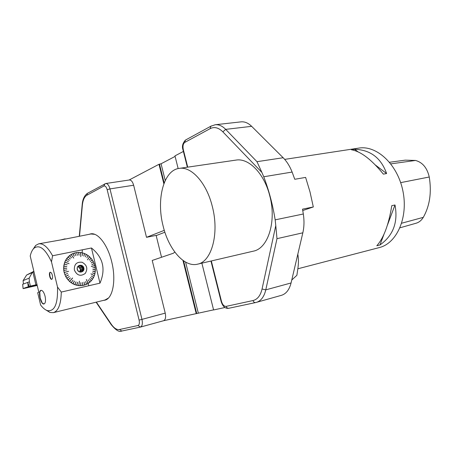 <?xml version="1.0" encoding="UTF-8"?>
<svg xmlns="http://www.w3.org/2000/svg" width="453" height="453" viewBox="0 0 453 453"><rect width="100%" height="100%" fill="white"/><g stroke="black" fill="none" stroke-linecap="round" stroke-linejoin="round"><path stroke-width="0.68" d="M297.848 268.788L379.246 247.593C396.907 243.363 408.459 217.395 402.876 190.849C397.508 164.263 376.636 144.994 358.742 148.108L284.682 159.382M391.766 205.679L394.993 204.977C398.232 222.236 393.227 235.56 379.982 244.943L376.8 245.764C383.782 237.882 388.77 224.518 391.766 205.679M351.415 149.773L354.654 149.275C370.424 149.841 381.075 157.927 386.607 173.539L383.363 174.133C371.477 159.507 360.831 151.387 351.415 149.773M399.999 227.791L416.013 223.25C419.014 222.389 421.437 220.424 423.289 217.355C429.767 205.866 431.754 192.417 429.251 177.004C427.151 167.887 422.575 162.372 415.531 160.453L405.214 160.147L389.552 162.27M379.982 244.943L384.019 234.184M387.417 225.147L394.993 204.977M386.607 173.539L375.458 165.073M357.989 151.812L354.654 149.275M297.819 254.207C298.601 258.703 298.618 263.499 297.87 268.595L296.879 275.311L291.76 280.028M175.101 156.404L161.058 163.782L158.986 164.292L129.105 180.022M183.391 151.438L174.966 155.872L178.154 168.584M201.874 263.165L213.601 309.954L225.005 307.502M163.573 320.724L213.578 309.863M133.641 185.237L109.983 188.901C108.963 185.322 107.559 183.522 105.781 183.51L129.382 179.977C131.211 179.977 132.627 181.732 133.641 185.237L146.506 237.315L164.303 230.345M174.864 252.151L173.261 253.272L152.219 260.447L165.232 313.131C166.041 317.253 165.504 319.784 163.618 320.713L163.527 320.735M158.986 164.292L163.85 183.805M182.944 260.384L196.234 313.691M164.892 232.213L156.177 235.594M146.506 237.315L156.126 235.39L161.545 257.264M89.264 234.28L90.583 233.884C97.825 232.117 107.701 244.773 111.704 261.772C116.393 280.209 112.791 298.793 104.773 300.214L103.397 300.407M105.073 300.135L103.997 300.26M89.875 234.167L90.9 233.833M211.319 260.962L221.477 301.353C222.536 304.778 224.076 306.455 226.098 306.387L253.029 300.543C257.48 299.427 260.486 295.583 262.055 289.014L275.781 225.56L275.164 219.858L303.329 213.992L302.519 209.156L313.312 206.959L310.016 191.964L305.616 177.406L294.767 179.28L292.123 172.061L263.754 176.761C268.969 190.503 272.774 204.869 275.164 219.858M263.754 176.761L261.891 172.44L222.853 131.846C218.561 127.61 214.343 126.534 210.192 128.629L184.807 142.389C183.125 143.692 182.621 146.076 183.301 149.552L187.723 167.151M179.128 168.403L235.951 160.102C248.68 157.718 264.246 173.459 269.756 195.775C276.755 221.489 268.063 248.561 253.295 251.172L197.508 264.184C184.258 267.581 168.692 249.467 163.131 226.087C156.149 199.58 163.505 170.277 179.128 168.403C191.279 166.07 206.557 182.825 212.287 206.375C219.512 233.533 211.63 261.783 197.508 264.184M210.192 128.629L210.809 126.24L215.198 124.745L241.019 121.863C244.665 121.495 248.21 122.984 251.653 126.33L283.153 157.74C286.828 161.444 289.818 166.217 292.123 172.061M313.312 206.959L302.763 210.532M303.329 213.992C304.342 220.696 304.178 226.976 302.836 232.814L291.069 282.966C289.337 289.756 286.115 293.878 281.409 295.339L255.6 302.581C254.365 302.661 253.51 301.987 253.029 300.543M215.198 124.745C218.782 124.382 222.281 125.923 225.69 129.365L256.976 161.681L261.891 172.44M275.781 225.56L276.987 238.669L265.781 289.858L291.069 282.966M81.438 266.709L79.037 267.627L79.66 268.329L82.061 267.417L80.821 265.769L78.261 266.755L79.037 267.627M82.542 269.405L80.141 270.311L79.898 271.194L82.304 270.299L83.007 268.233L80.436 269.207L80.141 270.311M79.654 271.913L80.764 271.704M45.079 296.262C45.917 300.571 45.566 303.136 44.032 303.969C40.713 305.079 37.542 290.775 41.002 290.316C42.627 290.333 43.986 292.315 45.079 296.262M41.008 290.316L39.762 291.925L39.949 298.023L42.231 303.063L44.032 303.969M52.338 275.254C52.78 277.513 52.576 278.867 51.738 279.308C49.966 279.869 48.397 272.474 50.238 272.253C51.087 272.259 51.789 273.261 52.338 275.254M50.328 272.242L49.717 273.131L49.824 276.313L50.906 278.725L51.823 279.28M74.349 281.103L72.922 283.782L71.246 282.751L72.978 280.26L71.115 282.734L69.581 281.319M86.534 284.291L88.171 283.402L86.534 284.291L85.611 281.551L86.444 284.337L84.705 284.999L84.094 282.128L84.609 285.033L82.786 285.458L82.514 282.508L82.689 285.475L80.815 285.656L80.781 282.666L80.702 285.707L78.737 285.481M88.176 283.261L86.41 279.524M95.187 267.638L94.841 265.701L95.187 267.638L92.774 267.768L95.198 267.746L95.328 269.699L92.899 269.58L95.334 269.807L95.232 271.755L92.803 271.279L95.221 271.857L94.892 273.765L92.508 272.944L94.887 273.884L94.332 275.73L90.94 273.855M89.649 256.862L87.486 259.835L89.66 256.84L91.008 258.278L89.315 260.016L91.076 258.357L92.265 259.926L90.357 261.381L92.327 260.016L93.329 261.715L91.234 262.859L93.375 261.811L94.173 263.618L91.976 264.535L94.23 263.708L94.819 265.6L91.33 266.415L94.824 265.707M71.149 254.643L73.737 258.114M64.887 262.185L69.077 263.703L64.921 262.106M64.298 272.446L68.596 271.33L64.269 272.349M72.922 283.782L71.206 282.621M77.497 282.31L76.738 285.237L74.892 284.671L75.991 281.845L74.762 284.682L72.967 283.703M76.738 285.237L74.83 284.546M77.593 282.332L76.834 285.26L78.72 285.577L76.761 285.141M82.689 285.475L80.719 285.554M84.609 285.033L82.678 285.373M86.444 284.337L84.586 284.926M85.583 281.562L86.534 284.337M88.318 279.824L89.841 282.219L91.178 280.883L89.841 282.219M89.49 278.691L91.257 280.843L92.418 279.337L91.257 280.843M90.515 277.412L92.491 279.286L93.46 277.632L92.491 279.286M91.37 275.996L93.522 277.576L94.275 275.803L93.522 277.576M94.773 273.742L92.531 272.865M95.113 271.743L92.814 271.194M92.899 269.49L95.351 269.711L95.198 267.746M92.78 267.78L95.204 267.644M91.942 264.439L94.196 263.612L93.392 261.8L91.279 262.95M72.888 253.748L74.688 252.995L72.893 253.584M69.541 255.769L71.047 254.529L73.76 258.102L71.212 254.609M68.086 257.111L69.473 255.696L68.035 256.947M66.812 258.64L68.012 257.044L66.744 258.482M65.742 260.345L66.733 258.584L65.651 260.192M64.269 264.144L64.745 262.145L69.077 263.703M63.896 266.183L64.184 264.122L63.765 266.064M63.777 268.267L63.811 266.171L63.63 268.165M63.913 270.367L63.692 268.267L63.754 270.282M68.375 274.96L65.674 276.353L64.853 274.501L67.707 273.453L64.926 274.473L64.156 272.485L68.596 271.33M68.12 279.954L69.524 281.381L68.12 279.954L70.402 277.949L68.046 279.875L66.818 278.278L69.332 276.562L66.71 278.216L65.747 276.313M68.046 279.875L66.829 278.136M91.449 247.989L99.983 283.165L61.274 292.072L57.508 287.026L51.483 261.828L52.582 255.764L91.449 247.989C103.097 257.344 105.945 269.071 99.983 283.165M65.674 276.353L64.853 274.501M64.133 272.378L63.765 270.39L64.19 272.361M64.785 262.044L65.606 260.282L64.841 262.055M71.132 254.478L72.803 253.623L71.172 254.507M74.688 252.995L75.861 255.656M74.751 252.933L76.585 252.553L74.785 252.967M76.614 252.587L77.452 255.322M76.687 252.542L78.556 252.406L76.71 252.576M78.579 252.446L79.015 255.209L78.669 252.553M78.658 252.406L80.543 252.525L80.793 256.647L80.657 252.57L80.764 256.647M80.64 252.536L82.508 252.893L80.657 252.57M82.514 252.927L82.344 255.617M82.605 252.921L84.422 253.516L82.616 252.955M84.428 253.55L83.85 256.109L84.473 253.691M84.513 253.555L86.257 254.382L84.518 253.589M86.257 254.41L85.441 256.857M86.347 254.433L87.984 255.469L86.347 254.461M87.984 255.498L86.868 257.763M88.069 255.532L89.581 256.772L87.486 259.835M89.66 256.84L91.008 258.278M91.076 258.357L89.371 260.084M91.087 258.335L92.265 259.926M92.338 259.999L93.329 261.715M95.334 269.807L95.119 271.743M95.221 271.857L94.779 273.742M89.83 282.179L88.341 279.801L89.762 282.281L88.182 283.261M88.93 285.707L87.503 282.553M82.118 252.802L82.361 249.807M61.274 292.072C61.025 304.144 58.392 311.007 53.369 312.655L49.966 312.451L46.036 310.045M53.369 312.655L104.977 300.016L108.392 298.068M94.768 234.337L90.855 233.98L63.052 239.524L38.709 243.822C43.228 243.204 47.854 247.185 52.582 255.764M33.097 249.224L35.691 245.418L38.709 243.822M60.957 239.852L65.158 238.827M51.483 261.828C45.294 248.782 39.473 244.246 34.009 248.227C32.31 249.835 31.047 252.429 30.215 256.002L38.839 292.276L37.695 292.683L40.628 305.028C42.854 307.966 45.068 309.818 47.282 310.582C54.615 311.806 58.024 303.957 57.508 287.026M94.87 273.867L94.332 275.73M89.756 282.242L88.256 283.391M80.719 285.656L78.805 285.639M74.796 284.637L72.978 283.878M71.155 282.695L69.558 281.494M66.761 278.187L65.668 276.477M64.813 274.399L64.213 272.468M64.184 264.122L67.169 264.784L64.15 264.014M64.207 264.02L64.802 262.151M69.473 255.696L71.568 257.853L69.507 255.605M69.547 255.634L71.087 254.558M78.68 252.446L80.555 252.559M88.063 255.56L89.575 256.794M94.213 263.714L94.819 265.6M85.238 273.448C88.041 268.731 86.999 265.005 82.118 262.276C76.676 261.681 74.088 264.252 74.349 269.999C76.936 275.549 80.566 276.698 85.238 273.448M89.513 278.669L91.178 280.883M92.474 279.258L90.532 277.383L92.418 279.337M93.505 277.547L91.381 275.973L93.46 277.632M94.275 275.803L90.945 273.833L94.315 275.707M94.796 265.6L91.308 266.313M72.837 253.657L74.269 256.222L72.927 253.618M68.012 257.044L70.362 258.957L68.08 256.97M66.733 258.584L69.235 260.311L66.795 258.504M65.657 260.299L68.403 261.636L65.708 260.209M66.829 266.574L63.822 266.064M63.907 266.092L66.84 266.579L63.811 266.171M63.777 268.17L66.727 268.21L63.692 268.159M66.744 268.306L63.692 268.267M63.828 270.379L66.846 269.943L63.811 270.271M68.426 275.056L65.725 276.449M69.524 281.381L72.61 278.08L69.603 281.455M73.041 283.742L74.422 281.149L73.018 283.833M78.72 285.577L79.439 281.154L78.822 285.588M88.171 283.402L86.353 279.558L88.256 283.346M69.649 281.381L72.525 278.017M78.811 285.486L79.411 281.149M72.961 280.26L71.28 282.672M75.968 281.84L74.904 284.575M77.571 282.332L76.834 285.164M80.855 282.666L80.793 285.554M82.48 282.508L82.746 285.362M84.065 282.14L84.654 284.909M91.936 264.552L94.099 263.759M90.407 261.46L92.225 260.079M83.924 256.138L84.468 253.691M79.082 255.203L78.663 252.559M74.332 256.194L72.95 253.72M71.546 257.87L69.592 255.724M70.34 258.98L68.137 257.055M69.298 260.226L66.857 258.578M68.403 261.636L65.776 260.271M67.169 264.784L64.292 264.059M66.846 269.943L63.896 270.271M68.409 275.062L65.798 276.409M69.315 276.568L66.885 278.221M70.385 277.949L68.177 279.886M79.898 271.194L79.711 271.902M79.66 268.329L80.436 269.207M77.678 266.879L78.261 266.755M78.052 266.37L78.703 266.245L77.893 266.562M82.304 270.299L82.169 271.347L80.923 271.647M82.061 267.417L83.007 268.233M77.746 266.766L78.703 266.245M79.575 266.064L80.821 265.769M81.795 271.766C83.182 270.985 83.731 269.75 83.437 268.074C82.565 265.809 81.053 265.028 78.901 265.73C75.289 267.361 78.29 273.606 81.795 271.766L81.393 271.919C82.78 271.132 83.329 269.903 83.035 268.227C82.31 266.188 80.951 265.345 78.958 265.701M83.833 267.961C84.943 272.366 78.318 273.822 77.27 269.371C76.172 264.931 82.808 263.538 83.833 267.961M29.23 286.5L37.146 285.147L29.162 286.511L23.143 288.618L22.65 284.314L27.707 282.395L29.23 286.5L30.402 286.064L29.388 281.806L27.95 282.355M29.388 281.806L29.162 278.114L23.109 280.628L23.409 284.025M23.109 280.628L26.602 275.045L32.922 272.287L35.906 284.852L30.402 286.064M33.862 271.33L26.602 275.045M37.214 285.441L23.726 288.516L37.157 285.192M37.033 284.665L35.906 284.852M33.952 271.721L32.922 272.287M29.162 278.114L32.169 272.678M29.383 286.743L32.361 286.183L29.383 286.743M28.205 286.749L27.724 282.389L29.162 286.511M23.143 288.618L23.726 288.516C24.207 287.768 31.574 285.792 37.146 285.147M423.289 217.355L401.686 223.21M429.251 177.004L400.667 182.638M415.531 160.453L390.837 163.873M198.329 313.153L185.588 262.089M165.237 180.515L161.058 163.782M196.732 313.555L183.584 260.843M164.167 182.972L159.49 164.218M96.393 302.123L111.195 324.11C113.997 328.165 116.766 329.971 119.496 329.529L137.989 325.52C139.314 324.92 139.683 323.119 139.094 320.112L107.157 189.682L109.983 188.901L141.965 319.382L165.232 313.131M107.157 189.682C106.308 186.834 105.209 185.617 103.856 186.024L86.846 195.254C84.394 196.744 82.899 200.09 82.361 205.3L79.518 236.121M139.094 320.112L141.965 319.382C142.791 323.589 142.287 326.154 140.458 327.077L137.989 325.52M103.856 186.024L104.87 183.793M86.846 195.254L87.44 193.329L87.922 193.069M121.812 331.041L119.496 329.529M82.361 205.3L82.186 204.654M111.415 324.943L111.195 324.11M302.836 232.814L276.987 238.669M262.055 289.014L265.781 289.858C264.127 296.772 260.99 300.951 256.364 302.394L228.589 308.317L227.061 307.904L226.098 306.387M255.549 302.587L228.589 308.317C225.135 308.669 222.644 306.37 221.115 301.426L210.956 261.047M251.653 126.33L225.69 129.365L222.853 131.846M256.976 161.681L283.153 157.74M221.477 301.353L221.115 301.426M183.018 149.932L183.301 149.552M185.957 139.807L185.424 140.096L184.807 142.389M187.355 167.202L182.978 149.79C181.795 146.489 182.61 143.256 185.424 140.096L211.325 125.957M96.104 302.191L111.189 324.608C115.758 330.197 119.247 332.355 121.664 331.075L140.458 327.077L163.618 320.713M105.781 183.51L87.44 193.329C84.315 195.617 82.554 199.496 82.157 204.966L79.281 236.166M47.282 310.582L49.966 312.451M34.009 248.227L35.691 245.418M49.717 273.131L49.921 276.188L50.906 278.725M39.762 291.925L40.141 297.864L42.231 303.063M22.65 284.314L23.109 288.635"/></g></svg>
